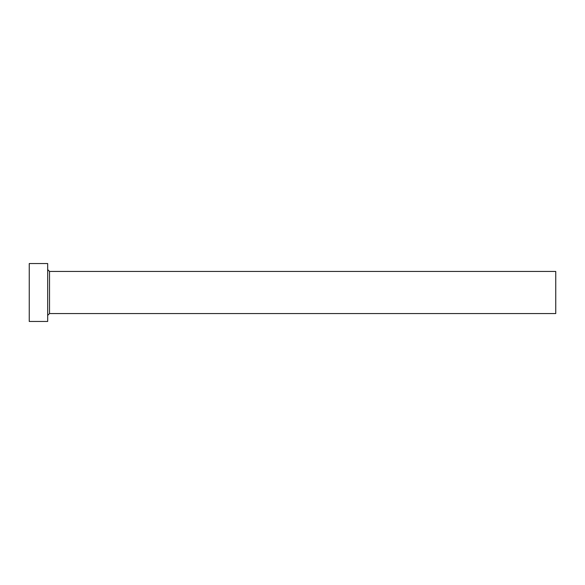 <?xml version="1.0" encoding="UTF-8"?>
<svg xmlns="http://www.w3.org/2000/svg" width="585" height="585" viewBox="0 0 585 585"><rect width="100%" height="100%" fill="white"/><g stroke="black" fill="none" stroke-linecap="round" stroke-linejoin="round"><path stroke-width="0.88" d="M49.52 313.56L49.52 271.44L555.75 271.44L555.75 313.56L49.52 313.56L47.678 315.403M47.678 292.5L47.678 321.457L29.25 321.457L29.25 263.542L47.678 263.542L47.678 292.5M49.52 271.44L47.678 269.597"/></g></svg>
